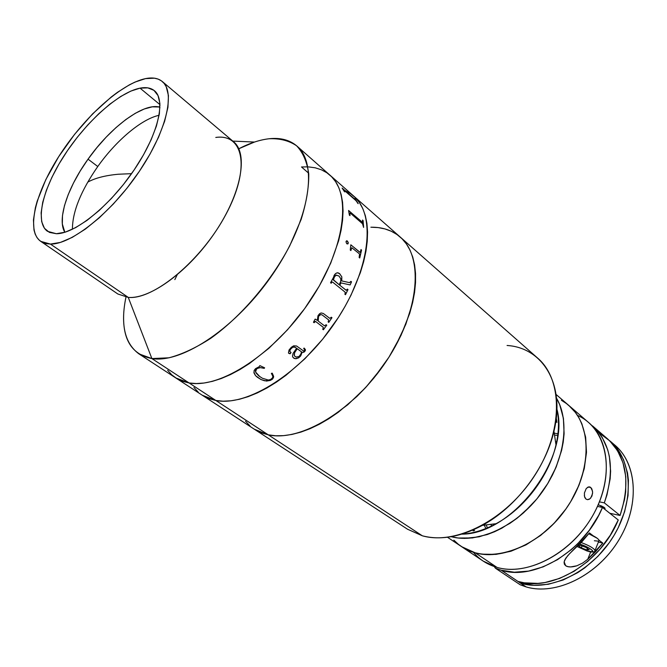 <?xml version="1.0" encoding="UTF-8"?>
<svg xmlns="http://www.w3.org/2000/svg" width="667" height="667" viewBox="0 0 667 667"><rect width="100%" height="100%" fill="white"/><g stroke="black" fill="none" stroke-linecap="round" stroke-linejoin="round"><path stroke-width="1" d="M215.85 400.483L268.267 434.834C300.609 442.221 354.002 410.338 386.735 360.589C419.701 310.947 423.737 256.795 400.317 237.127C423.737 256.795 419.701 310.947 386.735 360.589C354.002 410.338 300.609 442.221 268.267 434.834L215.85 400.483L209.263 398.716L203.385 395.923L209.263 398.716L215.85 400.483L202.251 395.214L215.85 400.483C247.49 406.928 301.634 372.811 335.918 321.236C370.435 269.76 376.255 214.907 353.702 196.073C376.255 214.907 370.435 269.76 335.918 321.236C301.634 372.811 247.49 406.928 215.85 400.483L223.095 401.192L215.85 400.483L189.111 382.966C220.343 388.886 274.821 353.602 309.913 301.092C345.231 248.683 352.018 193.522 329.948 175.154C352.018 193.522 345.231 248.683 309.913 301.092C274.821 353.602 220.343 388.886 189.111 382.966L196.281 383.55L204.077 383.016L212.423 381.349L221.236 378.539L230.432 374.604L239.903 369.568L249.541 363.457L268.901 348.282L287.569 329.731L304.636 308.654L312.298 297.482L319.26 286.068L330.749 263.09L338.611 240.82L341.087 230.265L342.571 220.268L343.063 210.922L342.588 202.318L341.154 194.531L338.811 187.635L335.601 181.674L331.574 176.697L326.797 172.72L321.327 169.76L315.241 167.817L308.604 166.9L315.241 167.817L321.327 169.76L326.797 172.72L331.574 176.697L335.601 181.674L338.811 187.635L341.154 194.531L342.588 202.318L343.063 210.922L342.571 220.268L341.087 230.265L338.611 240.82L330.749 263.09L319.26 286.068L304.636 308.654L287.569 329.731L268.901 348.282L249.541 363.457L239.903 369.568L230.432 374.604L221.236 378.539L212.423 381.349L204.077 383.016L196.281 383.55L189.111 382.966L151.884 358.571L215.85 400.483M198.266 392.163L193.939 387.494L198.266 392.163M344.922 190.504L350.483 193.58L355.369 197.649L359.513 202.71L362.856 208.729L365.341 215.666L366.925 223.462L367.567 232.049L367.242 241.362L365.933 251.301L363.64 261.764L360.372 272.636L351.025 295.122L345.031 306.461L338.252 317.684L322.636 339.245L304.927 358.738L286.01 375.263L276.371 382.166L266.783 388.061L257.345 392.905L248.157 396.657L239.328 399.291L230.949 400.8L223.095 401.192L230.949 400.8L239.328 399.291L248.157 396.657L257.345 392.905L266.783 388.061L276.371 382.166L286.01 375.263L304.927 358.738L322.636 339.245L338.252 317.684L345.031 306.461L351.025 295.122L360.372 272.636L363.64 261.764L365.933 251.301L367.242 241.362L367.567 232.049L366.925 223.462L365.341 215.666L362.856 208.729L359.513 202.71L355.369 197.649L350.483 193.58L344.922 190.504M507.07 345.481C542.513 347.632 565.558 383.992 553.943 431.266C545.556 468.367 515.891 507.37 482.383 525.363C460.388 537.01 440.378 540.487 422.344 535.801L268.267 434.834L261.514 432.866L255.444 429.907L261.514 432.866L268.267 434.834L254.26 429.173L268.267 434.834L275.646 435.768L283.583 435.643L292.013 434.425L300.85 432.116L309.997 428.714L319.368 424.245L328.839 418.734L347.682 404.827L365.624 387.569L373.979 377.922L388.961 357.162L395.398 346.306L405.819 324.287L412.606 302.743L414.557 292.463L415.533 282.65L415.541 273.428L414.607 264.874L412.74 257.07L409.997 250.083L406.411 243.964L402.059 238.769L406.411 243.964L409.997 250.083L412.74 257.07L414.607 264.874L415.541 273.428L415.533 282.65L414.557 292.463L412.606 302.743L409.688 313.39L401.042 335.301L388.961 357.162L381.791 367.742L365.624 387.569L356.82 396.573L338.319 412.248L328.839 418.734L319.368 424.245L309.997 428.714L300.85 432.116L292.013 434.425L283.583 435.643L275.646 435.768L268.267 434.834L422.344 535.801C455.953 545.464 506.536 519.66 534.851 475.296C563.407 431.057 562.94 379.581 537.685 358.121L400.367 237.177M245.523 421.252L250.1 426.021L245.523 421.252M370.869 227.214L378.122 227.58L384.942 228.923L391.254 231.232L396.982 234.517L391.254 231.232L384.942 228.923L378.122 227.58L370.869 227.214C382.583 227.047 392.404 230.348 400.317 237.127L353.752 196.123M269.009 138.761C280.407 137.494 289.703 139.928 296.898 146.04C318.234 163.715 310.047 219.276 273.612 272.978C237.385 326.772 182.475 363.732 151.884 358.571L168.951 357.804C181.916 354.385 195.84 347.899 210.714 338.336C240.77 316.883 270.677 281.983 289.711 245.865L301.125 219.501C306.378 202.601 308.921 187.452 308.763 174.037C307.078 161.973 303.01 152.551 296.582 145.773C288.986 140.629 279.79 138.286 269.009 138.761C259.621 139.853 249.558 143.18 238.803 148.749L254.469 142.054L232.825 141.104M307.829 166.858L301.492 166.975L307.829 166.858M215.783 137.444C243.572 133.425 250.675 168.126 226.08 214.099C201.843 260.097 153.71 300.075 128.264 297.399L151.884 358.571L128.264 297.399C150.233 299.383 189.27 270.86 215.308 231.966C241.504 193.13 248.474 153.66 233.617 141.779L162.339 81.566M50.417 244.072L128.264 297.399L50.417 244.072L46.198 243.647L42.538 242.404L39.47 240.378L37.018 237.61L35.184 234.125L33.984 229.982L33.45 219.91L35.351 207.837L37.177 201.192L45.84 179.573L58.646 156.737L74.604 134.317L92.571 113.899L111.297 96.957L117.475 92.313L129.415 84.826L135.076 82.049L145.523 78.614C152.601 77.197 158.196 78.172 162.306 81.541C175.746 92.171 166.358 131.974 138.444 172.661C110.689 213.382 71.202 244.606 50.417 244.072L40.754 241.371C25.746 230.874 35.459 192.246 60.013 154.611C84.476 116.925 121.177 83.642 145.523 78.614L154.452 78.189L158.221 79.14L161.464 80.882L164.149 83.408L166.225 86.718L168.443 95.589L167.942 107.237L164.641 121.244L158.604 137.077L150.05 154.044L139.303 171.394L126.872 188.327L113.307 204.044L99.25 217.842L85.351 229.106L72.228 237.394L60.43 242.413L50.417 244.072M140.045 88.144L159.963 104.636L140.045 88.144C146.09 87.002 150.884 87.861 154.419 90.729C166.308 100.058 158.054 134.967 133.692 170.594C109.471 206.253 74.854 233.892 56.361 233.725L47.499 231.316C34.401 222.086 42.905 188.077 64.666 154.819C86.343 121.511 118.801 92.279 140.045 88.144L130.874 91.079L120.694 96.49L109.888 104.127L98.824 113.69L87.861 124.837L77.372 137.177L67.675 150.317L59.096 163.832L51.918 177.289L46.39 190.237L42.73 202.234L41.121 212.848L41.671 221.652L44.431 228.272L49.366 232.383L56.361 233.725L65.199 232.166L75.571 227.672L87.069 220.352L99.216 210.455L111.489 198.382L123.32 184.659L134.175 169.885L143.563 154.744L151.075 139.912L156.411 126.055L159.371 113.74L159.897 103.46L158.037 95.589L153.944 90.353L147.849 87.869L140.045 88.144M177.13 274.921L174.829 279.615L177.13 274.921M171.861 374.921L167.667 370.31L171.861 374.921L176.855 378.606L182.616 381.307L189.111 382.966L182.616 381.307L176.855 378.606M162.356 358.779L162.156 358.171L162.356 358.779M40.787 241.396L117.851 293.997L128.264 297.399M123.687 314.015C122.57 339.678 131.974 354.527 151.884 358.571L138.861 353.835C124.654 343.255 120.352 324.354 125.955 297.132M175.738 377.914L189.111 382.966L175.738 377.914L138.861 353.835M118.342 174.237L131.566 173.662L118.342 174.237C105.344 175.421 95.148 178.047 87.752 182.124C95.148 178.047 105.344 175.421 118.342 174.237L118.342 174.237M159.113 115.283C141.462 119.068 116.091 140.604 97.774 166.517L88.036 159.163L80.19 171.027L73.503 182.975L68.209 194.622L64.482 205.594L62.49 215.516L62.339 224.029L64.857 232.274C56.837 219.593 67.534 187.602 88.036 159.163L97.774 166.517C80.89 190.804 72.436 211.722 72.42 229.281M159.096 106.978L159.963 107.695L159.096 106.978L159.997 105.719L159.096 106.978C142.655 103.043 110.28 127.53 88.036 159.163L96.798 147.74L106.195 137.119L115.95 127.639L125.746 119.61L135.276 113.315L144.222 108.996L152.259 106.837L159.096 106.978M347.724 243.997L348.066 242.121L346.515 240.812M350.842 250.542L351.792 247.724L350.875 250.575L350.267 250.067L350.834 244.797L359.771 252.301L360.388 252.118L360.964 249.558L361.556 250.058L359.746 257.996L359.146 257.495L359.571 253.985L351.817 247.715M360.113 252.376L350.825 244.839M359.705 257.971L361.514 250.083L360.947 249.608M362.606 222.445L348.583 210.564M363.565 227.364L363.04 220.577L362.514 220.118M349.917 215.583L349.967 213.098M308.696 173.228L301.993 167.409L308.696 173.228M344.222 191.379L342.104 188.044L355.553 199.875L354.852 198.458L358.204 203.66L355.911 200.584L344.13 190.253L344.814 191.896L344.222 191.379M349.366 215.107L348.574 210.48L362.289 222.353L362.723 222.278L362.506 220.035L363.09 220.544L363.615 227.414L362.531 223.745L350.517 213.307L349.9 213.273L349.967 215.624L349.366 215.107M345.973 241.771L346.548 240.795L347.407 241.02L348.282 242.755L348.032 243.805L346.757 243.763L345.973 241.771M339.353 273.428L341.829 276.83L341.754 280.915L349.541 282.65L350.9 281.349L351.517 281.841L350.167 284.926L340.962 282.9L339.828 285.251L346.098 290.278L347.39 289.103L348.007 289.603L345.489 294.697L344.872 294.205L345.414 292.721L345.006 292.046L332.716 282.191L332.041 281.999L331.191 283.25L330.557 282.75L335.543 273.645L337.185 272.786L339.353 273.428M318.217 321.06L324.47 325.821L326.13 324.729L326.755 325.204L323.378 329.773L322.745 329.298L323.353 327.389L315.766 321.586L315.016 321.552L314.099 322.711L313.465 322.228L315.157 319.076L317.317 320.377L318.001 315.666L319.601 313.698L321.135 312.956L323.37 313.498L329.781 318.367L331.341 317.225L331.966 317.709L328.764 322.386L328.139 321.903L328.673 319.943L322.211 314.974L320.777 314.524L318.543 316.316L318.217 321.06M300.367 356.295L298.566 357.845L296.131 358.713L294.155 358.412L292.921 357.262L292.496 356.045L293.088 353.352L296.607 348.282L295.056 347.207L292.855 347.157L290.562 349.2L289.695 351.201L291.029 352.526L290.228 353.702L288.461 352.943L289.044 349.975L291.337 347.282L293.663 345.814L296.573 345.998L303.643 351.05L304.827 350L303.668 348.516L304.102 348.057L305.386 349.533L305.378 350.55L304.219 352.001L302.159 352.343L300.367 356.295M272.303 379.281L270.285 380.432L266.475 381.074L261.03 379.59L255.578 375.688L254.069 373.187L254.11 370.493L255.544 368.651L259.238 366.692L259.847 365.608L264.624 367.817L264.224 368.359L260.355 367.634L257.045 368.501L255.319 370.819L256.061 373.02L258.754 375.863L262.339 378.231L268.326 380.057L270.669 379.465L272.553 377.797L272.845 376.255L271.377 373.378L272.236 373.161L273.653 376.438L272.303 379.281M337.319 272.77L339.703 273.728L338.036 272.836M339.745 273.72L338.027 272.82C336.118 272.795 334.701 273.954 333.758 276.288M341.712 280.915L341.787 276.838L339.703 273.728M350.133 284.917L351.467 281.849L350.892 281.374M346.331 290.353L339.786 285.251L340.954 282.908M345.456 294.672L347.966 289.603L347.382 289.128M331.157 283.233L332.008 281.991M339.178 284.734L333.225 279.598L334.901 276.08L336.718 275.104M345.006 292.046L345.206 293.555M331.341 317.225L330.965 317.784M314.074 322.695L315.516 321.436M328.739 322.361L331.933 317.692M318.184 321.035L318.251 316.967L319.26 315.208L320.744 314.507M323.345 329.748L326.73 325.188M315.766 321.586L323.203 327.255M253.869 372.253L255.578 375.638L257.379 377.272L261.039 379.54L264.524 380.79L270.285 380.39L272.686 378.889L273.57 377.264M259.88 376.697L255.519 371.944L256.662 368.701L255.319 370.91L255.678 369.651L258.346 367.876L260.347 367.592L264.215 368.317L264.591 367.809M271.411 373.37L272.378 374.704M356.862 201.701L357.629 203.152M355.786 200.025L342.238 188.244M358.087 203.552L354.994 198.666M344.697 191.796L343.955 190.22M293.313 357.737L295.281 358.688L298.549 357.812L300.767 355.753L302.134 352.309L303.535 352.326L304.761 351.476L305.369 349.5M292.68 356.77L292.905 357.22M289.678 351.159L290.545 349.166L292.838 347.123L294.439 346.948L296.573 348.257M288.611 353.235L289.92 353.76L290.987 352.418M294.314 355.561L294.572 352.71L297.232 348.716L301.501 351.842M298.974 356.545L300.834 354.119L301.517 351.876L297.249 348.749L294.589 352.743L294.147 354.861L294.756 356.236L296.115 357.053L298.974 356.545M339.203 284.759L340.687 281.532L340.82 278.798L338.978 276.021L336.201 275.188L334.442 276.78L333.392 279.998L339.203 284.759M556.528 398.174C570.635 421.852 564.374 462.998 540.012 494.931C515.749 526.938 477.772 543.964 451.184 536.693C477.772 543.964 515.749 526.938 540.012 494.931C564.374 462.998 570.635 421.852 556.528 398.174L559.671 404.561L563.382 418.151L564.107 433.467L561.722 449.908L556.27 466.742L552.451 475.079L547.949 483.233L537.11 498.616L530.89 505.669L517.233 518.101L509.947 523.337L494.872 531.607L487.26 534.55L472.303 537.961L458.212 538.019L451.184 536.693L457.687 537.952L464.566 538.402L479.131 536.81L494.28 531.866L501.876 528.172L516.675 518.526L523.712 512.665L536.643 499.174L542.388 491.704L547.574 483.85L556.003 467.392L561.564 450.558L563.206 442.229L564.074 434.092L563.473 418.709L559.863 405.044L556.528 398.174M568.784 405.419L575.438 412.506L578.998 417.917L581.924 423.92L585.676 437.502L586.46 452.735L584.167 468.993L578.831 485.576L570.644 501.751L565.583 509.446L553.818 523.62L540.312 535.651L525.696 545.014L510.63 551.326L495.781 554.394L481.774 554.152L475.263 552.826L461.497 546.606C487.402 564.707 534.751 550.383 563.256 512.606C592.046 475.054 593.196 425.596 568.843 405.469C591.037 424.045 592.546 467.142 569.518 503.577C546.698 540.112 504.46 561.214 475.263 552.826L496.982 567.384C526.205 575.98 568.009 555.553 590.32 519.66C612.84 483.875 610.897 441.195 588.586 422.494L568.901 405.519M458.779 544.647L463.949 548.132L469.618 550.917L475.754 552.96L482.291 554.227L496.34 554.335L511.214 551.142L526.271 544.706L540.862 535.234L554.31 523.111L566 508.863L571.01 501.142L579.089 484.942L584.317 468.351L586.493 452.118L585.584 436.943L581.716 423.437L578.748 417.475L575.137 412.114L570.935 407.395L566.2 403.352M473.061 530.849L473.578 530.79M556.812 421.294L556.261 418.167M474.579 530.657L473.687 529.69M555.786 421.727L556.962 422.336M587.46 487.385L589.853 486.993L590.72 487.477L588.252 486.993L590.72 487.477L591.871 488.969L592.63 492.346L591.946 496.023L590.003 498.766L587.502 499.666L585.976 499.066L584.859 497.59L584.317 495.381M584.4 493.021L586.226 488.544L588.469 486.935L590.72 487.477L592.529 491.12M589.186 499.3L587.502 499.666L585.976 499.066L584.517 496.59L584.409 492.988L586.226 488.544M577.455 415.374C606.311 427.906 615.991 471.194 595.047 511.381C574.445 551.692 528.531 576.83 496.982 567.384C487.385 564.615 479.506 559.58 473.345 552.268M461.564 546.648L483.183 561.089L496.982 567.384L475.263 552.826L469.159 550.725L463.523 547.89L458.404 544.347L453.835 540.153M561.389 400.25L566.583 403.643M485.668 528.131L484.284 525.129M554.227 433.158L557.495 433.692M592.563 493.597L590.754 498.024M494.772 524.387L494.272 523.92M555.728 443.113L556.32 443.463M610.113 441.07L616.808 448.141L623.478 459.496L627.497 472.895L628.422 480.207L628.031 495.681L624.604 511.747L618.242 527.697L614.032 535.401L609.196 542.813L597.865 556.403L584.776 567.859L577.747 572.628L563.14 579.998L548.341 584.275L533.984 585.351L520.66 583.25L526.088 586.893C555.303 595.748 596.506 576.196 618.142 541.17C639.995 506.253 637.485 464.157 615.057 445.331L612.506 443.28C636.568 460.789 640.854 503.226 619.326 539.219C598.049 575.338 555.869 595.956 526.088 586.893L501.234 570.235L495.389 568.192L520.243 584.809L526.088 586.893L520.243 584.809L495.389 568.192L494.247 566.533L495.389 568.192L501.234 570.235L517.926 581.416L524.304 582.825L537.961 583.383L545.097 582.499L559.646 578.414L574.045 571.327L587.677 561.481L599.933 549.283L610.28 535.242L618.259 519.985L602.459 507.445L618.259 519.985C600.784 563.206 551.117 592.396 517.926 581.416L520.66 583.25L521.085 582.216L520.66 583.25C549.875 592.063 591.195 572.344 612.956 537.16C634.926 502.084 632.524 459.871 610.113 441.07L615.057 445.331M599.833 433.458L609.696 440.812L617.542 450.692L623.003 462.765L625.779 476.63L625.688 491.754L624.537 499.6L620.068 515.458L609.796 513.273L620.068 515.458L604.31 502.86L606.978 494.847L610.147 478.914L610.622 471.16L609.38 456.495L607.687 449.716L602.309 437.594L598.691 432.349L592.446 425.829C611.389 443.688 615.349 469.368 604.31 502.86L620.068 515.458C630.79 482.333 626.638 456.828 607.629 438.919L592.504 425.88M491.612 525.988L490.854 524.337L491.612 525.988M597.474 506.403L602.459 507.445C584.55 551.2 534.425 581.049 501.234 570.235L514.332 572.219L528.481 571.11L543.121 566.875L557.629 559.605L571.402 549.566L577.814 543.63L589.336 530.223L598.708 515.291L602.459 507.445L597.474 506.403M600.675 507.07L601.034 505.694M601.942 506.103L601.601 507.262M604.31 502.86L599.433 501.859L604.31 502.86M598.232 504.711L603.768 507.128L605.094 508.312L604.419 509.004M555.536 441.829L556.653 441.871L555.536 441.829M590.687 551.968L587.727 559.296L582.633 563.065L576.822 565.808C571.711 567.334 567.984 567.3 565.641 565.699L564.149 561.806L565.908 558.029L569.601 553.66L582.166 541.537L589.436 532.933L593.255 535.834L589.436 532.933L567.6 555.844L564.666 560.197L564.082 562.289L564.357 564.19L565.641 565.699L567.842 566.642L570.652 566.933L576.822 565.808L582.633 563.065L587.727 559.296L590.687 551.968M599.066 540.253L602.818 543.105L598.399 542.054L602.818 543.105L595.639 551.601L587.727 559.296L602.818 543.105L599.066 540.253M557.412 435.384L554.519 435.092M486.226 524.896L487.277 527.605M579.706 544.114C589.528 546.857 598.299 554.01 588.911 551.542L577.213 546.565L587.319 551.1L592.805 551.742L592.254 550.275L588.794 547.915L579.706 544.114M594.772 551.017L594.914 550.092C592.896 547.665 588.327 545.156 581.199 542.571C588.903 545.398 593.513 548.007 595.039 550.4L594.772 551.017M598.841 540.954L599.091 540.337C598.249 538.544 594.814 536.36 588.786 533.767L597.282 538.311L598.899 539.895L598.841 540.954M586.101 547.482L580.582 545.356L578.256 545.556L581.332 547.865L582.116 545.948L581.332 547.865L586.81 549.983L587.427 548.466L586.81 549.983L589.211 549.8L586.101 547.482L580.582 545.356L578.256 545.556L581.332 547.865L586.81 549.983L589.211 549.8M598.282 541.154L594.347 540.745M461.806 534.142C472.92 533.517 484.325 530.04 496.048 523.703C524.27 508.596 548.974 476.113 555.995 444.881C558.971 431.899 559.271 419.968 556.912 409.096C570.677 457.904 512.514 534.375 461.806 534.142M254.31 429.198L407.545 529.231L422.344 535.801M396.982 234.517L402.059 238.769M202.293 395.239L254.26 429.173M296.898 146.04L329.948 175.154M329.998 175.196L353.702 196.073M175.78 377.939L202.251 395.214M556.078 394.455L568.843 405.469M447.474 537.252L461.497 546.606M589.203 486.868L589.853 486.993M565.308 558.971L564.149 561.806M577.172 546.598L589.078 551.634C593.68 552.326 595.664 551.909 595.039 550.4L599.091 540.337M553.943 431.266L555.995 444.881M482.383 525.363L496.048 523.703"/></g></svg>
